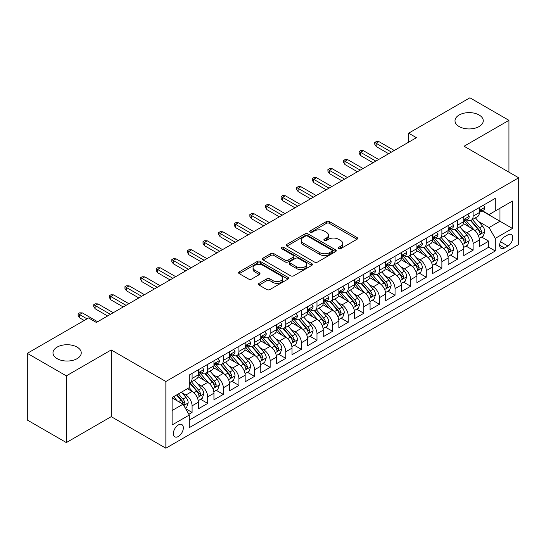 <?xml version="1.0" encoding="UTF-8"?>
<svg xmlns="http://www.w3.org/2000/svg" width="546" height="546" viewBox="0 0 546 546"><rect width="100%" height="100%" fill="white"/><g stroke="black" fill="none" stroke-linecap="round" stroke-linejoin="round"><path stroke-width="0.82" d="M338.575 248.669A1.515 0.874 0 0 0 340.724 248.669L357.002 239.264A2.17 1.249 0 0 0 357.637 238.384A2.17 1.249 0 0 0 357.002 237.496L329.422 221.574A2.17 1.249 0 0 0 326.358 221.574L310.073 230.972A1.515 0.874 0 0 0 309.63 231.593A1.515 0.874 0 0 0 310.073 232.207A1.515 0.874 0 0 0 312.216 232.207L314.325 230.992A6.934 4.006 0 0 1 324.133 230.992L326.433 232.323A6.934 4.006 0 0 1 328.467 235.149A6.934 4.006 0 0 1 326.433 237.981L324.324 239.196A1.515 0.874 0 0 0 323.88 239.817A1.515 0.874 0 0 0 324.324 240.438A1.515 0.874 0 0 0 326.474 240.438L328.576 239.223A6.934 4.006 0 0 1 338.384 239.223L340.684 240.547A6.934 4.006 0 0 1 342.717 243.38A6.934 4.006 0 0 1 340.684 246.212L338.575 247.427A1.515 0.874 0 0 0 338.131 248.048A1.515 0.874 0 0 0 338.575 248.669L338.575 247.427M77.102 347.113A14.128 8.156 0 0 0 61.705 345.345A14.128 8.156 0 0 0 52.982 352.887A14.128 8.156 0 0 0 57.118 358.654A14.128 8.156 0 0 0 72.522 360.421A14.128 8.156 0 0 0 81.245 352.887A14.128 8.156 0 0 0 77.102 347.113M479.122 115.008A14.128 8.156 0 0 0 463.725 113.24A14.128 8.156 0 0 0 455.002 120.782A14.128 8.156 0 0 0 459.138 126.549A14.128 8.156 0 0 0 474.535 128.317A14.128 8.156 0 0 0 483.265 120.782A14.128 8.156 0 0 0 479.122 115.008M178.351 436.486A7.064 4.081 120 0 0 182.965 430.262A7.064 4.081 120 0 0 181.879 424.597A7.064 4.081 120 0 0 178.351 424.952A7.064 4.081 120 0 0 173.737 431.176A7.064 4.081 120 0 0 174.816 436.834A7.064 4.081 120 0 0 178.351 436.486M259.084 283.326A2.17 1.249 0 0 0 258.449 284.213A2.17 1.249 0 0 0 259.084 285.094L266.817 289.564A2.17 1.249 0 0 0 269.881 289.564L287.967 279.122A2.17 1.249 0 0 0 288.602 278.242A2.17 1.249 0 0 0 287.967 277.354L260.381 261.432A2.17 1.249 0 0 0 257.316 261.432L239.237 271.867A2.17 1.249 0 0 0 238.602 272.754A2.17 1.249 0 0 0 239.237 273.642L248.58 279.033A2.17 1.249 0 0 0 251.651 279.033L259.384 274.57A2.17 1.249 0 0 0 260.019 273.683A2.17 1.249 0 0 0 259.384 272.795L254.75 270.12A5.794 3.344 0 0 1 253.051 267.752A5.794 3.344 0 0 1 256.634 264.66A5.794 3.344 0 0 1 262.947 265.39L281.108 275.873A5.794 3.344 0 0 1 282.808 278.242A5.794 3.344 0 0 1 279.231 281.333A5.794 3.344 0 0 1 272.911 280.603L269.881 278.856A2.17 1.249 0 0 0 266.817 278.856L259.084 283.326L259.084 285.094M111.213 349.952L66.332 375.866L27.3 353.337L27.3 420.038L66.332 442.574L111.213 416.659L165.861 448.205L165.861 381.504L111.213 349.952L111.213 416.659M508.94 172.161L508.94 120.332L464.059 146.246L518.7 177.791L165.861 381.504M508.94 120.332L469.908 97.795L408.633 133.176L408.633 142.185M27.3 353.337L88.582 317.956L96.383 322.461L416.441 137.681L408.633 133.176M314.482 262.046A2.17 1.249 0 0 0 317.547 262.046L335.626 251.61A2.17 1.249 0 0 0 336.261 250.723A2.17 1.249 0 0 0 335.626 249.836L308.04 233.913A2.17 1.249 0 0 0 304.975 233.913L286.896 244.355A2.17 1.249 0 0 0 286.261 245.236A2.17 1.249 0 0 0 286.896 246.123L314.482 262.046M282.214 248.996A1.515 0.874 0 0 1 283.756 249.208L283.756 247.406L311.8 263.595A2.17 1.249 0 0 1 312.435 264.482A2.17 1.249 0 0 1 311.8 265.363L293.714 275.805A2.17 1.249 0 0 1 290.649 275.805L263.063 259.882L263.063 258.108A2.17 1.249 0 0 0 262.428 258.995A2.17 1.249 0 0 0 263.063 259.882M263.063 258.108L270.802 253.644A2.17 1.249 0 0 1 273.867 253.644L285.053 260.101A2.17 1.249 0 0 0 288.117 260.101L293.257 257.139A2.17 1.249 0 0 0 293.891 256.251A2.17 1.249 0 0 0 293.257 255.371L281.606 248.642A1.515 0.874 0 0 1 281.163 248.027A1.515 0.874 0 0 1 282.098 247.215A1.515 0.874 0 0 1 283.756 247.406M188.848 414.291L192.09 412.421L185.613 408.681M181.927 392.758L185.845 395.024A8.832 5.098 60 0 1 192.09 405.842L198.335 402.231L198.335 408.817L207.698 403.405L200.6 399.303M197.536 383.749L201.454 386.008A8.832 5.098 60 0 1 207.698 396.826L213.943 393.222L213.943 399.802L223.314 394.389L216.209 390.294M213.152 374.733L217.069 376.999A8.832 5.098 60 0 1 223.314 387.81L229.559 384.207L229.559 390.786L238.923 385.38L231.825 381.279M228.76 365.718L232.678 367.984A8.832 5.098 60 0 1 238.923 378.801L245.168 375.191L245.168 381.777L254.538 376.365L247.434 372.263M244.376 356.709L248.293 358.968A8.832 5.098 60 0 1 254.538 369.785L260.783 366.182L260.783 372.761L270.154 367.349L263.049 363.247M259.985 347.693L263.909 349.952A8.832 5.098 60 0 1 270.154 360.769L276.399 357.166L276.399 363.745L285.763 358.34L278.658 354.238M275.6 338.677L279.518 340.943A8.832 5.098 60 0 1 285.763 351.76L292.008 348.15L292.008 354.729L301.378 349.324L294.274 345.222M291.209 329.661L295.133 331.927A8.832 5.098 60 0 1 301.378 342.745L307.623 339.141L307.623 345.72L316.987 340.308L309.882 336.206M306.825 320.652L310.742 322.911A8.832 5.098 60 0 1 316.987 333.729L323.232 330.125L323.232 336.705L332.603 331.299L325.498 327.197M322.433 311.636L326.358 313.902A8.832 5.098 60 0 1 332.603 324.72L338.848 321.109L338.848 327.689L348.212 322.283L341.107 318.181M338.049 302.62L341.967 304.886A8.832 5.098 60 0 1 348.212 315.704L354.456 312.1L354.456 318.68L363.827 313.267L356.722 309.166M353.658 293.611L357.582 295.871A8.832 5.098 60 0 1 363.827 306.688L370.072 303.085L370.072 309.664L379.436 304.259L372.331 300.157M369.273 284.596L373.191 286.862A8.832 5.098 60 0 1 379.436 297.672L385.681 294.069L385.681 300.648L395.051 295.243L387.947 291.141M384.882 275.58L388.807 277.846A8.832 5.098 60 0 1 395.051 288.663L401.296 285.053L401.296 291.639L410.66 286.227L403.555 282.125M400.498 266.571L404.415 268.83A8.832 5.098 60 0 1 410.66 279.648L416.905 276.044L416.905 282.623L426.276 277.211L419.171 273.116M416.107 257.555L420.031 259.814A8.832 5.098 60 0 1 426.276 270.632L432.521 267.028L432.521 273.607L441.885 268.202L434.787 264.1M431.722 248.539L435.64 250.805A8.832 5.098 60 0 1 441.885 261.623L448.13 258.012L448.13 264.592L457.5 259.186L450.395 255.084M447.338 239.53L451.255 241.789A8.832 5.098 60 0 1 457.5 252.607L463.745 249.003L463.745 255.583L473.109 250.17L473.109 243.591A8.832 5.098 -120 0 0 466.864 232.773L462.947 230.514M466.011 246.069L473.109 250.17M198.335 402.231A8.832 5.098 -120 0 0 192.09 391.421L187.408 388.711M213.943 393.222A8.832 5.098 -120 0 0 207.698 382.405L198.048 376.829M229.559 384.207A8.832 5.098 -120 0 0 223.314 373.389L213.657 367.813M245.168 375.191A8.832 5.098 -120 0 0 238.923 364.38L229.272 358.804M260.783 366.182A8.832 5.098 -120 0 0 254.538 355.364L244.881 349.788M276.399 357.166A8.832 5.098 -120 0 0 270.154 346.348L260.497 340.772M292.008 348.15A8.832 5.098 -120 0 0 285.763 337.332L276.105 331.763M307.623 339.141A8.832 5.098 -120 0 0 301.378 328.323L291.721 322.747M323.232 330.125A8.832 5.098 -120 0 0 316.987 319.308L307.33 313.732M338.848 321.109A8.832 5.098 -120 0 0 332.603 310.292L322.945 304.723M354.456 312.1A8.832 5.098 -120 0 0 348.212 301.283L338.561 295.707M370.072 303.085A8.832 5.098 -120 0 0 363.827 292.267L354.17 286.691M385.681 294.069A8.832 5.098 -120 0 0 379.436 283.251L369.785 277.682M401.296 285.053A8.832 5.098 -120 0 0 395.051 274.242L385.394 268.666M416.905 276.044A8.832 5.098 -120 0 0 410.66 265.226L401.01 259.65M432.521 267.028A8.832 5.098 -120 0 0 426.276 256.21L416.618 250.634M448.13 258.012A8.832 5.098 -120 0 0 441.885 247.201L432.234 241.625M463.745 249.003A8.832 5.098 -120 0 0 457.5 238.186L447.843 232.61M507.93 234.848L504.49 236.834A6.845 3.952 120 0 0 500.02 242.861A6.845 3.952 120 0 0 501.071 248.348A6.845 3.952 120 0 0 504.49 248.007L507.93 246.028A6.845 3.952 120 0 0 512.401 239.994A6.845 3.952 120 0 0 511.349 234.514A6.845 3.952 120 0 0 507.93 234.848M165.861 448.205L518.7 244.492L518.7 177.791M172.106 410.524L183.033 404.217L189.278 415.035L189.278 427.654L495.283 250.983L495.283 238.363L489.039 227.545L478.562 221.499M189.278 415.035L172.106 424.952L172.106 397.549L189.278 387.633L189.278 375.013L495.283 198.341L495.283 210.961L512.455 201.051L512.455 228.453L495.283 238.363M201.372 372.979L201.454 373.027A8.832 5.098 60 0 0 205.869 373.464L212.114 369.86A8.832 5.098 -120 0 0 213.943 365.82L213.943 360.769M216.987 363.97L217.069 364.018A8.832 5.098 60 0 0 221.485 364.455L227.73 360.845A8.832 5.098 -120 0 0 229.559 356.804L229.559 351.76M232.596 354.955L232.678 355.002A8.832 5.098 60 0 0 237.094 355.439L243.339 351.836A8.832 5.098 -120 0 0 245.168 347.788L245.168 342.745M248.212 345.939L248.293 345.987A8.832 5.098 60 0 0 252.709 346.423L258.954 342.82A8.832 5.098 -120 0 0 260.783 338.779L260.783 333.729M263.827 336.93L263.909 336.978A8.832 5.098 60 0 0 268.325 337.414L274.57 333.804A8.832 5.098 -120 0 0 276.399 329.764L276.399 324.713M279.436 327.914L279.518 327.962A8.832 5.098 60 0 0 283.934 328.399L290.179 324.795A8.832 5.098 -120 0 0 292.008 320.748L292.008 315.704M295.052 318.898L295.133 318.946A8.832 5.098 60 0 0 299.549 319.383L305.794 315.779A8.832 5.098 -120 0 0 307.623 311.739L307.623 306.688M310.66 309.889L310.742 309.937A8.832 5.098 60 0 0 315.158 310.374L321.403 306.763A8.832 5.098 -120 0 0 323.232 302.723L323.232 297.672M326.276 300.873L326.358 300.921A8.832 5.098 60 0 0 330.774 301.358L337.019 297.754A8.832 5.098 -120 0 0 338.848 293.707L338.848 288.663M341.885 291.857L341.967 291.905A8.832 5.098 60 0 0 346.382 292.342L352.627 288.738A8.832 5.098 -120 0 0 354.456 284.698L354.456 279.648M357.5 282.848L357.582 282.889A8.832 5.098 60 0 0 361.998 283.333L368.243 279.723A8.832 5.098 -120 0 0 370.072 275.682L370.072 270.632M373.109 273.833L373.191 273.88A8.832 5.098 60 0 0 377.607 274.317L383.852 270.714A8.832 5.098 -120 0 0 385.681 266.666L385.681 261.623M388.725 264.817L388.807 264.865A8.832 5.098 60 0 0 393.222 265.301L399.467 261.698A8.832 5.098 -120 0 0 401.296 257.651L401.296 252.607M404.333 255.801L404.415 255.849A8.832 5.098 60 0 0 408.831 256.286L415.076 252.682A8.832 5.098 -120 0 0 416.905 248.642L416.905 243.591M419.949 246.792L420.031 246.84A8.832 5.098 60 0 0 424.447 247.277L430.692 243.666A8.832 5.098 -120 0 0 432.521 239.626L432.521 234.575M435.558 237.776L435.64 237.824A8.832 5.098 60 0 0 440.056 238.261L446.3 234.657A8.832 5.098 -120 0 0 448.13 230.61L448.13 225.566M451.173 228.76L451.255 228.808A8.832 5.098 60 0 0 455.671 229.245L461.916 225.641A8.832 5.098 -120 0 0 463.745 221.601L463.745 216.55M189.278 420.079L488.725 247.201L488.725 241.161L479.354 246.567L479.354 239.987A8.832 5.098 -120 0 0 473.109 229.17L463.458 223.594M466.782 219.751L466.864 219.799A8.832 5.098 -120 0 0 471.28 220.236A8.832 5.098 -120 0 0 473.109 216.189L473.109 211.145M471.28 220.236L477.525 216.625A8.832 5.098 -120 0 0 479.354 212.585L479.354 207.535M192.09 373.389L192.09 378.439A8.832 5.098 60 0 1 190.261 382.48A8.832 5.098 60 0 1 189.278 382.835M190.261 382.48L196.505 378.876A8.832 5.098 -120 0 0 198.335 374.836L198.335 369.785M207.698 364.373L207.698 369.424A8.832 5.098 60 0 1 205.869 373.464M223.314 355.364L223.314 360.408A8.832 5.098 60 0 1 221.485 364.455M238.923 346.348L238.923 351.399A8.832 5.098 60 0 1 237.094 355.439M254.538 337.332L254.538 342.383A8.832 5.098 60 0 1 252.709 346.423M270.154 328.323L270.154 333.367A8.832 5.098 60 0 1 268.325 337.414M285.763 319.308L285.763 324.358A8.832 5.098 60 0 1 283.934 328.399M301.378 310.292L301.378 315.342A8.832 5.098 60 0 1 299.549 319.383M316.987 301.283L316.987 306.326A8.832 5.098 60 0 1 315.158 310.374M332.603 292.267L332.603 297.317A8.832 5.098 60 0 1 330.774 301.358M348.212 283.251L348.212 288.302A8.832 5.098 60 0 1 346.382 292.342M363.827 274.242L363.827 279.286A8.832 5.098 60 0 1 361.998 283.333M379.436 265.226L379.436 270.27A8.832 5.098 60 0 1 377.607 274.317M395.051 256.21L395.051 261.261A8.832 5.098 60 0 1 393.222 265.301M410.66 247.195L410.66 252.245A8.832 5.098 60 0 1 408.831 256.286M426.276 238.186L426.276 243.229A8.832 5.098 60 0 1 424.447 247.277M441.885 229.17L441.885 234.22A8.832 5.098 60 0 1 440.056 238.261M457.5 220.154L457.5 225.205A8.832 5.098 60 0 1 455.671 229.245M457.5 252.607L457.5 259.186M441.885 261.623L441.885 268.202M426.276 270.632L426.276 277.211M410.66 279.648L410.66 286.227M395.051 288.663L395.051 295.243M379.436 297.672L379.436 304.259M363.827 306.688L363.827 313.267M348.212 315.704L348.212 322.283M332.603 324.72L332.603 331.299M316.987 333.729L316.987 340.308M301.378 342.745L301.378 349.324M285.763 351.76L285.763 358.34M270.154 360.769L270.154 367.349M254.538 369.785L254.538 376.365M238.923 378.801L238.923 385.38M223.314 387.81L223.314 394.389M207.698 396.826L207.698 403.405M192.09 405.842L192.09 412.421M183.033 404.217L172.106 397.911M489.039 227.545L499.965 221.239L499.965 208.258L512.455 201.051M482.084 210.913L512.455 228.453M482.398 210.736L489.039 214.571L495.283 210.961M66.332 375.866L66.332 442.574M481.62 237.06L488.725 241.161M488.725 247.201L495.283 250.983M339.182 248.88L340.684 248.014A6.934 4.006 0 0 0 342.717 245.181L342.717 243.38M328.467 235.149L328.467 236.957A6.934 4.006 0 0 1 326.433 239.783L324.931 240.65M356.975 239.285L329.422 223.375A2.17 1.249 0 0 0 326.358 223.375L310.681 232.425M335.599 251.624L308.04 235.715A2.17 1.249 0 0 0 304.975 235.715L286.923 246.137M331.797 251.344A1.515 0.874 0 0 0 332.241 250.723A1.515 0.874 0 0 0 331.797 250.102L307.582 236.125A1.515 0.874 0 0 0 305.439 236.125L303.214 237.408A6.934 4.006 0 0 0 301.187 240.24A6.934 4.006 0 0 0 303.214 243.072L319.765 252.627A6.934 4.006 0 0 0 329.572 252.627L331.797 251.344L331.797 253.146A1.515 0.874 0 0 0 332.241 252.525L332.241 250.723M301.187 240.24L301.187 242.042A6.934 4.006 0 0 0 303.214 244.874L303.214 243.072M331.797 253.146L329.572 254.429A6.934 4.006 0 0 1 319.765 254.429L303.214 244.874M263.097 259.896L270.802 255.446L270.802 253.644M293.891 256.251L293.891 258.053A2.17 1.249 0 0 1 293.257 258.94L288.117 261.903A2.17 1.249 0 0 1 285.053 261.903L273.867 255.446A2.17 1.249 0 0 0 270.802 255.446M283.756 249.208L311.766 265.383M296.662 266.803A5.794 3.344 0 0 0 302.982 267.526A5.794 3.344 0 0 0 306.559 264.435A5.794 3.344 0 0 0 304.866 262.073L298.464 258.374A2.17 1.249 0 0 0 295.4 258.374L290.267 261.343A2.17 1.249 0 0 0 289.633 262.223A2.17 1.249 0 0 0 290.267 263.111L296.662 266.803L296.662 268.605A5.794 3.344 0 0 0 302.982 269.335A5.794 3.344 0 0 0 306.559 266.236L306.559 264.435M289.633 262.223L289.633 264.025A2.17 1.249 0 0 0 290.267 264.912L290.267 263.111M296.662 268.605L290.267 264.912M282.808 278.242L282.808 280.043A5.794 3.344 0 0 1 279.231 283.135A5.794 3.344 0 0 1 272.911 282.412L269.881 280.664A2.17 1.249 0 0 0 266.817 280.664L259.111 285.114M253.051 267.752L253.051 269.56A5.794 3.344 0 0 0 254.75 271.922L254.75 270.12M259.357 274.583L254.75 271.922M287.94 279.142L260.381 263.233A2.17 1.249 0 0 0 257.316 263.233L239.264 273.655L239.237 271.867M479.224 238.438L483.258 236.111L484.821 231.606A5.849 3.378 -120 0 0 482.541 226.112L475.409 217.854M473.983 229.743L465.827 220.304M469.342 226.993L464.605 221.512A14.019 8.094 -120 0 0 464.175 221.028M470.488 220.55L477.702 228.904A5.849 3.378 60 0 1 479.791 232.937L480.214 233.627L481.006 233.517L481.661 231.852A5.849 3.378 -120 0 0 479.572 227.825L472.44 219.567M470.911 220.413L478.665 229.388A2.983 1.72 60 0 1 479.415 230.555L481.661 231.852M483.497 205.146L484.821 207.446A5.849 3.378 60 0 1 483.613 210.033L480.644 211.746A5.849 3.378 -120 0 0 481.661 210.401L481.538 209.882M479.552 212.025L479.572 212.025A5.849 3.378 -120 0 0 480.644 211.746M480.903 209.964L481.661 210.401C481.292 209.521 480.671 209.882 479.791 211.479A5.849 3.378 60 0 1 479.354 212.312M391.462 152.102L376.16 143.27L376.16 146.512L374.754 144.26L374.754 142.458L376.16 143.27L378.972 141.646L394.267 150.478M376.16 146.512L388.65 153.726M374.754 142.458L376.317 141.557L378.972 141.646M463.615 247.454L467.649 245.127L469.205 240.615A5.849 3.378 -120 0 0 466.932 235.121L459.793 226.863M458.367 238.752L450.211 229.313M453.726 236.008L448.996 230.528A14.019 8.094 -120 0 0 448.559 230.043M454.873 229.566L462.087 237.92A5.849 3.378 60 0 1 464.175 241.946L464.598 242.642L465.39 242.533L466.052 240.868A5.849 3.378 -120 0 0 463.963 236.834L456.831 228.576M455.296 229.429L463.049 238.404A2.983 1.72 60 0 1 463.8 239.571L466.052 240.868M448 256.47L452.033 254.136L453.596 249.631A5.849 3.378 -120 0 0 451.317 244.137L444.185 235.879M442.751 247.768L434.602 238.329M438.117 245.018L433.381 239.544A14.019 8.094 -120 0 0 432.951 239.052M439.264 238.582L446.478 246.935A5.849 3.378 60 0 1 448.566 250.962L448.989 251.658L449.781 251.542L450.436 249.884A5.849 3.378 -120 0 0 448.348 245.85L441.216 237.592M439.687 238.445L447.44 247.42A2.983 1.72 60 0 1 448.191 248.587L450.436 249.884M432.391 265.479L436.425 263.152L437.981 258.647A5.849 3.378 -120 0 0 435.708 253.153L428.569 244.895M427.143 256.784L418.987 247.345M422.502 254.033L417.772 248.553A14.019 8.094 -120 0 0 417.335 248.068M423.648 247.591L430.862 255.944A5.849 3.378 60 0 1 432.951 259.978L433.374 260.667L434.166 260.558L434.828 258.893A5.849 3.378 -120 0 0 432.739 254.866L425.607 246.608M424.071 247.454L431.825 256.429A2.983 1.72 60 0 1 432.575 257.596L434.828 258.893M416.775 274.495L420.809 272.167L422.372 267.656A5.849 3.378 -120 0 0 420.092 262.169L412.96 253.904M411.527 265.8L403.378 256.361M406.893 263.049L402.156 257.569A14.019 8.094 -120 0 0 401.726 257.084M408.039 256.606L415.253 264.96A5.849 3.378 60 0 1 417.342 268.987L417.765 269.683L418.557 269.574L419.212 267.909A5.849 3.378 -120 0 0 417.124 263.875L409.991 255.617M408.463 256.47L416.216 265.445A2.983 1.72 60 0 1 416.967 266.612L419.212 267.909M467.881 214.162L469.205 216.462A5.849 3.378 60 0 1 467.997 219.048L465.028 220.761A5.849 3.378 -120 0 0 466.052 219.417L465.929 218.898M463.943 221.034L463.963 221.034A5.849 3.378 -120 0 0 465.028 220.761M465.294 218.98L466.052 219.417C465.683 218.53 465.055 218.891 464.175 220.495A5.849 3.378 60 0 1 463.745 221.328M375.846 161.118L360.544 152.286L360.544 155.528L359.138 153.276L359.138 151.474L360.544 152.286L363.356 150.662L378.658 159.493M360.544 155.528L373.034 162.742M359.138 151.474L360.701 150.573L363.356 150.662M452.272 223.178L453.596 225.478A5.849 3.378 60 0 1 452.381 228.064L449.419 229.777A5.849 3.378 -120 0 0 450.436 228.426L450.313 227.907M448.327 230.05L448.348 230.05A5.849 3.378 -120 0 0 449.419 229.777M449.679 227.989L450.436 228.426C450.068 227.545 449.447 227.907 448.566 229.511A5.849 3.378 60 0 1 448.13 230.344M360.237 170.134L344.935 161.295L344.935 164.544L343.53 162.292L343.53 160.483L344.935 161.295L347.747 159.678L363.042 168.509M344.935 164.544L357.425 171.751M343.53 160.483L345.092 159.582L347.747 159.678M436.657 232.193L437.981 234.487A5.849 3.378 60 0 1 436.773 237.08L433.804 238.786A5.849 3.378 -120 0 0 434.828 237.442L434.705 236.923M432.712 239.066L432.739 239.066A5.849 3.378 -120 0 0 433.804 238.786M434.07 237.005L434.828 237.442C434.459 236.561 433.831 236.923 432.951 238.527A5.849 3.378 60 0 1 432.521 239.353M344.622 179.143L329.32 170.311L329.32 173.553L327.914 171.301L327.914 169.499L329.32 170.311L332.132 168.687L347.433 177.525M329.32 173.553L341.81 180.767M327.914 169.499L329.477 168.598L332.132 168.687M421.041 241.202L422.372 243.502A5.849 3.378 60 0 1 421.157 246.089L418.195 247.802A5.849 3.378 -120 0 0 419.212 246.458L419.089 245.939M417.103 248.075L417.124 248.075A5.849 3.378 -120 0 0 418.195 247.802M418.454 246.021L419.212 246.458C418.843 245.577 418.222 245.932 417.342 247.536A5.849 3.378 60 0 1 416.905 248.369M329.006 188.158L313.711 179.327L313.711 182.569L312.305 180.316L312.305 178.515L313.711 179.327L316.516 177.703L331.818 186.534M313.711 182.569L326.201 189.783M312.305 178.515L313.868 177.614L316.516 177.703M401.167 283.51L405.2 281.183L406.756 276.672A5.849 3.378 -120 0 0 404.477 271.178L397.345 262.919M395.918 274.809L387.762 265.37M391.277 272.065L386.548 266.584A14.019 8.094 -120 0 0 386.111 266.093M392.424 265.622L399.638 273.976A5.849 3.378 60 0 1 401.726 278.003L402.149 278.699L402.941 278.59L403.596 276.924A5.849 3.378 -120 0 0 401.515 272.891L394.383 264.633M392.847 265.486L400.6 274.461A2.983 1.72 60 0 1 401.351 275.628L403.596 276.924M405.432 250.218L406.756 252.518A5.849 3.378 60 0 1 405.548 255.105L402.579 256.818A5.849 3.378 -120 0 0 403.596 255.467L403.474 254.948M401.487 257.091L401.515 257.091A5.849 3.378 -120 0 0 402.579 256.818M402.846 255.037L403.596 255.467C403.235 254.586 402.607 254.948 401.726 256.552A5.849 3.378 60 0 1 401.296 257.384M313.397 197.174L298.096 188.336L298.096 191.585L296.69 189.332L296.69 187.524L298.096 188.336L300.907 186.718L316.209 195.55M298.096 191.585L310.585 198.792M296.69 187.524L298.252 186.623L300.907 186.718M385.551 292.526L389.585 290.192L391.148 285.688A5.849 3.378 -120 0 0 388.868 280.194L381.736 271.935M380.303 283.824L372.154 274.385M375.668 281.074L370.932 275.6A14.019 8.094 -120 0 0 370.502 275.109M376.815 274.631L384.029 282.985A5.849 3.378 60 0 1 386.111 287.019L386.541 287.715L387.332 287.599L387.988 285.933A5.849 3.378 -120 0 0 385.899 281.907L378.767 273.648M377.238 274.495L384.991 283.476A2.983 1.72 60 0 1 385.742 284.637L387.988 285.933M369.935 301.535L373.976 299.208L375.532 294.704A5.849 3.378 -120 0 0 373.252 289.209L366.12 280.951M364.694 292.84L356.538 283.401M360.053 290.09L355.323 284.609A14.019 8.094 -120 0 0 354.886 284.125M361.199 283.647L368.413 292.001A5.849 3.378 60 0 1 370.502 296.034L370.925 296.724L371.717 296.615L372.372 294.949A5.849 3.378 -120 0 0 370.29 290.922L363.158 282.657M361.623 283.51L369.376 292.485A2.983 1.72 60 0 1 370.127 293.652L372.372 294.949M354.327 310.551L358.36 308.224L359.923 303.712A5.849 3.378 -120 0 0 357.644 298.218L350.512 289.96M349.078 301.849L340.929 292.41M344.444 299.106L339.708 293.625A14.019 8.094 -120 0 0 339.278 293.134M345.591 292.663L352.805 301.017A5.849 3.378 60 0 1 354.886 305.043L355.316 305.74L356.108 305.63L356.763 303.965A5.849 3.378 -120 0 0 354.675 299.931L347.543 291.673M346.014 292.526L353.767 301.501A2.983 1.72 60 0 1 354.518 302.668L356.763 303.965M338.711 319.567L342.751 317.233L344.308 312.728A5.849 3.378 -120 0 0 342.028 307.234L334.896 298.976M333.47 310.865L325.314 301.426M328.829 308.115L324.099 302.641A14.019 8.094 -120 0 0 323.662 302.15M329.975 301.672L337.189 310.026A5.849 3.378 60 0 1 339.278 314.059L339.701 314.755L340.492 314.639L341.148 312.974A5.849 3.378 -120 0 0 339.066 308.947L331.934 300.689M330.398 301.535L338.151 310.517A2.983 1.72 60 0 1 338.902 311.677L341.148 312.974M323.102 328.576L327.136 326.249L328.699 321.744A5.849 3.378 -120 0 0 326.419 316.25L319.287 307.992M317.854 319.881L309.705 310.442M313.213 317.13L308.483 311.65A14.019 8.094 -120 0 0 308.046 311.165M314.366 310.688L321.58 319.041A5.849 3.378 60 0 1 323.662 323.075L324.092 323.764L324.884 323.655L325.539 321.99A5.849 3.378 -120 0 0 323.45 317.963L316.318 309.705M314.789 310.551L322.543 319.526A2.983 1.72 60 0 1 323.293 320.693L325.539 321.99M389.817 259.234L391.148 261.527A5.849 3.378 60 0 1 389.933 264.121L386.971 265.834A5.849 3.378 -120 0 0 387.988 264.482L387.865 263.964M385.879 266.107L385.899 266.107A5.849 3.378 -120 0 0 386.971 265.834M387.23 264.046L387.988 264.482C387.619 263.602 386.998 263.964 386.111 265.568A5.849 3.378 60 0 1 385.681 266.4M297.782 206.183L282.487 197.352L282.487 200.594L281.081 198.341L281.081 196.54L282.487 197.352L285.292 195.727L300.593 204.566M282.487 200.594L294.976 207.808M281.081 196.54L282.644 195.639L285.292 195.727M374.208 268.243L375.532 270.543A5.849 3.378 60 0 1 374.324 273.13L371.355 274.843A5.849 3.378 -120 0 0 372.372 273.498L372.249 272.98M370.263 275.116L370.29 275.116A5.849 3.378 -120 0 0 371.355 274.843M371.621 273.061L372.372 273.498C372.01 272.618 371.382 272.973 370.502 274.577A5.849 3.378 60 0 1 370.072 275.409M282.173 215.199L266.871 206.368L266.871 209.609L265.465 207.357L265.465 205.555L266.871 206.368L269.683 204.743L284.985 213.575M266.871 209.609L279.361 216.823M265.465 205.555L267.028 204.654L269.683 204.743M358.592 277.259L359.923 279.559A5.849 3.378 60 0 1 358.708 282.145L355.746 283.859A5.849 3.378 -120 0 0 356.763 282.507L356.64 281.989M354.654 284.132L354.675 284.132A5.849 3.378 -120 0 0 355.746 283.859M356.006 282.077L356.763 282.507C356.395 281.627 355.767 281.989 354.886 283.592A5.849 3.378 60 0 1 354.456 284.425M266.557 224.215L251.262 215.377L251.262 218.625L249.856 216.373L249.856 214.571L251.262 215.377L254.067 213.759L269.369 222.591M251.262 218.625L263.752 225.832M249.856 214.571L251.413 213.663L254.067 213.759M342.984 286.275L344.308 288.568A5.849 3.378 60 0 1 343.1 291.161L340.131 292.874A5.849 3.378 -120 0 0 341.148 291.523L341.025 291.004M339.039 293.147L339.066 293.147A5.849 3.378 -120 0 0 340.131 292.874M340.397 291.086L341.148 291.523C340.779 290.643 340.158 291.004 339.278 292.608A5.849 3.378 60 0 1 338.848 293.441M250.948 233.224L235.647 224.392L235.647 227.641L234.241 225.382L234.241 223.58L235.647 224.392L238.459 222.768L253.76 231.606M235.647 227.641L248.137 234.848M234.241 223.58L235.804 222.679L238.459 222.768M327.368 295.284L328.699 297.584A5.849 3.378 60 0 1 327.484 300.17L324.522 301.883A5.849 3.378 -120 0 0 325.539 300.539L325.416 300.02M323.43 302.163L323.45 302.163A5.849 3.378 -120 0 0 324.522 301.883M324.781 300.102L325.539 300.539C325.17 299.658 324.542 300.02 323.662 301.617A5.849 3.378 60 0 1 323.232 302.45M235.333 242.24L220.038 233.408L220.038 236.65L218.632 234.398L218.632 232.596L220.038 233.408L222.843 231.784L238.145 240.615M220.038 236.65L232.528 243.864M218.632 232.596L220.188 231.695L222.843 231.784M307.487 337.592L311.52 335.264L313.083 330.753A5.849 3.378 -120 0 0 310.804 325.259L303.672 317.001M302.245 328.89L294.089 319.451M297.604 326.146L292.874 320.666A14.019 8.094 -120 0 0 292.438 320.174M298.751 319.703L305.965 328.057A5.849 3.378 60 0 1 308.053 332.084L308.476 332.78L309.268 332.671L309.923 331.006A5.849 3.378 -120 0 0 307.842 326.972L300.703 318.714M299.174 319.567L306.927 328.542A2.983 1.72 60 0 1 307.678 329.709L309.923 331.006M311.759 304.299L313.083 306.599A5.849 3.378 60 0 1 311.875 309.186L308.906 310.899A5.849 3.378 -120 0 0 309.923 309.555L309.8 309.036M307.814 311.172L307.842 311.172A5.849 3.378 -120 0 0 308.906 310.899M309.173 309.118L309.923 309.555C309.555 308.667 308.934 309.029 308.053 310.633A5.849 3.378 60 0 1 307.623 311.466M219.724 251.256L204.422 242.424L204.422 245.666L203.016 243.414L203.016 241.612L204.422 242.424L207.234 240.8L222.536 249.631M204.422 245.666L216.912 252.873M203.016 241.612L204.579 240.711L207.234 240.8M291.878 346.608L295.912 344.273L297.474 339.769A5.849 3.378 -120 0 0 295.195 334.275L288.063 326.017M286.63 337.906L278.48 328.467M281.989 335.155L277.259 329.682A14.019 8.094 -120 0 0 276.822 329.19M283.135 328.719L290.356 337.066A5.849 3.378 60 0 1 292.438 341.1L292.868 341.796L293.652 341.68L294.314 340.022A5.849 3.378 -120 0 0 292.226 335.988L285.094 327.73M283.565 328.583L291.318 337.558A2.983 1.72 60 0 1 292.069 338.725L294.314 340.022M296.144 313.315L297.474 315.608A5.849 3.378 60 0 1 296.26 318.202L293.298 319.915A5.849 3.378 -120 0 0 294.314 318.564L294.192 318.045M292.206 320.188L292.226 320.188A5.849 3.378 -120 0 0 293.298 319.915M293.557 318.127L294.314 318.564C293.946 317.683 293.318 318.045 292.438 319.649A5.849 3.378 60 0 1 292.008 320.482M204.108 260.265L188.807 251.433L188.807 254.682L187.408 252.423L187.408 250.621L188.807 251.433L191.619 249.809L206.92 258.647M188.807 254.682L201.297 261.889M187.408 250.621L188.964 249.72L191.619 249.809M276.262 355.617L280.296 353.289L281.859 348.785A5.849 3.378 -120 0 0 279.579 343.291L272.447 335.032M271.021 346.922L262.865 337.483M266.38 344.171L261.65 338.691A14.019 8.094 -120 0 0 261.213 338.206M267.526 337.728L274.74 346.082A5.849 3.378 60 0 1 276.829 350.116L277.252 350.805L278.044 350.696L278.699 349.03A5.849 3.378 -120 0 0 276.617 345.004L269.478 336.745M267.95 337.592L275.703 346.567A2.983 1.72 60 0 1 276.453 347.734L278.699 349.03M280.535 322.324L281.859 324.624A5.849 3.378 60 0 1 280.651 327.211L277.682 328.924A5.849 3.378 -120 0 0 278.699 327.58L278.576 327.061M276.59 329.204L276.617 329.204A5.849 3.378 -120 0 0 277.682 328.924M277.948 327.143L278.699 327.58C278.33 326.699 277.709 327.061 276.829 328.658A5.849 3.378 60 0 1 276.399 329.491M188.5 269.28L173.198 260.449L173.198 263.691L171.792 261.438L171.792 259.637L173.198 260.449L176.01 258.824L191.305 267.656M173.198 263.691L185.688 270.905M171.792 259.637L173.355 258.736L176.01 258.824M260.654 364.632L264.687 362.305L266.25 357.794A5.849 3.378 -120 0 0 263.971 352.3L256.838 344.041M255.405 355.931L247.256 346.492M250.764 353.187L246.034 347.706A14.019 8.094 -120 0 0 245.598 347.222M251.911 346.744L259.132 355.098A5.849 3.378 60 0 1 261.213 359.125L261.643 359.821L262.428 359.712L263.09 358.046A5.849 3.378 -120 0 0 261.002 354.013L253.87 345.755M252.341 346.608L260.094 355.582A2.983 1.72 60 0 1 260.845 356.75L263.09 358.046M264.919 331.34L266.25 333.64A5.849 3.378 60 0 1 265.035 336.227L262.066 337.94A5.849 3.378 -120 0 0 263.09 336.595L262.967 336.077M260.981 338.213L261.002 338.213A5.849 3.378 -120 0 0 262.066 337.94M262.333 336.159L263.09 336.595C262.722 335.715 262.094 336.07 261.213 337.674A5.849 3.378 60 0 1 260.783 338.506M172.884 278.296L157.582 269.465L157.582 272.707L156.183 270.454L156.183 268.652L157.582 269.465L160.394 267.84L175.696 276.672M157.582 272.707L170.072 279.921M156.183 268.652L157.739 267.752L160.394 267.84M245.038 373.648L249.072 371.314L250.634 366.81A5.849 3.378 -120 0 0 248.355 361.315L241.223 353.057M239.796 364.946L231.64 355.507M235.155 362.196L230.426 356.722A14.019 8.094 -120 0 0 229.989 356.231M236.302 355.76L243.516 364.114A5.849 3.378 60 0 1 245.604 368.14L246.028 368.837L246.819 368.721L247.475 367.062A5.849 3.378 -120 0 0 245.393 363.029L238.254 354.77M236.725 355.623L244.478 364.598A2.983 1.72 60 0 1 245.229 365.765L247.475 367.062M249.31 340.356L250.634 342.656A5.849 3.378 60 0 1 249.426 345.243L246.458 346.956A5.849 3.378 -120 0 0 247.475 345.604L247.352 345.086M245.366 347.229L245.393 347.229A5.849 3.378 -120 0 0 246.458 346.956M246.724 345.168L247.475 345.604C247.106 344.724 246.485 345.086 245.604 346.69A5.849 3.378 60 0 1 245.168 347.522M157.275 287.312L141.974 278.474L141.974 281.722L140.568 279.47L140.568 277.661L141.974 278.474L144.786 276.856L160.08 285.688M141.974 281.722L154.463 288.93M140.568 277.661L142.131 276.761L144.786 276.856M229.429 382.657L233.463 380.33L235.019 375.825A5.849 3.378 -120 0 0 232.746 370.331L225.607 362.073M224.181 373.962L216.032 364.523M219.54 371.212L214.81 365.731A14.019 8.094 -120 0 0 214.373 365.247M220.686 364.769L227.907 373.123A5.849 3.378 60 0 1 229.989 377.156L230.419 377.846L231.204 377.736L231.866 376.071A5.849 3.378 -120 0 0 229.777 372.044L222.645 363.786M221.116 364.632L228.863 373.607A2.983 1.72 60 0 1 229.62 374.774L231.866 376.071M233.695 349.372L235.019 351.665A5.849 3.378 60 0 1 233.811 354.258L230.842 355.972A5.849 3.378 -120 0 0 231.866 354.62L231.743 354.101M229.757 356.245L229.777 356.245A5.849 3.378 -120 0 0 230.842 355.972M231.108 354.183L231.866 354.62C231.497 353.74 230.869 354.101 229.989 355.705A5.849 3.378 60 0 1 229.559 356.538M141.66 296.321L126.358 287.489L126.358 290.731L124.952 288.479L124.952 286.677L126.358 287.489L129.17 285.865L144.472 294.704M126.358 290.731L138.848 297.945M124.952 286.677L126.515 285.776L129.17 285.865M213.814 391.673L217.847 389.346L219.41 384.834A5.849 3.378 -120 0 0 217.131 379.347L209.998 371.082M208.572 382.978L200.416 373.539M203.931 380.228L199.194 374.747A14.019 8.094 -120 0 0 198.764 374.263M205.078 373.785L212.292 382.139A5.849 3.378 60 0 1 214.38 386.172L214.803 386.861L215.595 386.752L216.25 385.087A5.849 3.378 -120 0 0 214.162 381.053L207.03 372.795M205.501 373.648L213.254 382.623A2.983 1.72 60 0 1 214.005 383.79L216.25 385.087M198.205 400.689L202.238 398.362L203.795 393.85A5.849 3.378 -120 0 0 201.522 388.356L194.383 380.098M192.956 391.987L189.223 387.667M188.315 389.243L187.708 388.54M189.462 382.801L196.676 391.154A5.849 3.378 60 0 1 198.764 395.181L199.188 395.877L199.979 395.768L200.641 394.103A5.849 3.378 -120 0 0 198.553 390.069L191.421 381.811M189.885 382.664L197.638 391.639A2.983 1.72 60 0 1 198.389 392.806L200.641 394.103M185.299 408.142L186.623 407.371L188.186 402.866A5.849 3.378 -120 0 0 185.906 397.372L181.415 392.171M177.225 400.866L173.608 396.676M172.707 398.252L172.106 397.563M176.576 394.963L181.067 400.163A5.849 3.378 60 0 1 183.156 404.197L183.579 404.893L184.371 404.777L185.026 403.112A5.849 3.378 -120 0 0 182.937 399.085L178.446 393.884M176.938 394.758L182.03 400.655A2.983 1.72 60 0 1 182.78 401.815L185.026 403.112M218.086 358.381L219.41 360.681A5.849 3.378 60 0 1 218.202 363.267L215.233 364.981A5.849 3.378 -120 0 0 216.25 363.636L216.127 363.117M214.141 365.254L214.162 365.254A5.849 3.378 -120 0 0 215.233 364.981M215.493 363.199L216.25 363.636C215.882 362.756 215.26 363.11 214.38 364.714A5.849 3.378 60 0 1 213.943 365.547M126.051 305.337L110.749 296.505L110.749 299.747L109.343 297.495L109.343 295.693L110.749 296.505L113.561 294.881L128.856 303.712M110.749 299.747L123.239 306.961M109.343 295.693L110.906 294.792L113.561 294.881M202.47 367.397L203.795 369.697A5.849 3.378 60 0 1 202.586 372.283L199.618 373.996A5.849 3.378 -120 0 0 200.641 372.645L200.519 372.126M198.532 374.269L198.553 374.269A5.849 3.378 -120 0 0 199.618 373.996M199.884 372.215L200.641 372.645C200.273 371.765 199.645 372.126 198.764 373.73A5.849 3.378 60 0 1 198.335 374.563M110.435 314.353L95.134 305.514L95.134 308.763L93.728 306.511L93.728 304.702L95.134 305.514L97.946 303.897L113.247 312.728M95.134 308.763L107.623 315.97M93.728 304.702L95.291 303.801L97.946 303.897M87.019 318.857L79.525 314.53L79.525 317.779L78.119 315.52L78.119 313.718L79.525 314.53L82.337 312.906L97.632 321.744M79.525 317.779L84.207 320.482M78.119 313.718L79.682 312.817L82.337 312.906M185.845 395.024L192.09 391.421M201.454 386.008L207.698 382.405M217.069 376.999L223.314 373.389M232.678 367.984L238.923 364.38M248.293 358.968L254.538 355.364M263.909 349.952L270.154 346.348M279.518 340.943L285.763 337.332M295.133 331.927L301.378 328.323M310.742 322.911L316.987 319.308M326.358 313.902L332.603 310.292M341.967 304.886L348.212 301.283M357.582 295.871L363.827 292.267M373.191 286.862L379.436 283.251M388.807 277.846L395.051 274.242M404.415 268.83L410.66 265.226M420.031 259.814L426.276 256.21M435.64 250.805L441.885 247.201M451.255 241.789L457.5 238.186M466.864 232.773L473.109 229.17M473.109 216.189L479.354 212.585M192.09 378.439L198.335 374.836M207.698 369.424L213.943 365.82M223.314 360.408L229.559 356.804M238.923 351.399L245.168 347.788M254.538 342.383L260.783 338.779M270.154 333.367L276.399 329.764M285.763 324.358L292.008 320.748M301.378 315.342L307.623 311.739M316.987 306.326L323.232 302.723M332.603 297.317L338.848 293.707M348.212 288.302L354.456 284.698M363.827 279.286L370.072 275.682M379.436 270.27L385.681 266.666M395.051 261.261L401.296 257.651M410.66 252.245L416.905 248.642M426.276 243.229L432.521 239.626M441.885 234.22L448.13 230.61M457.5 225.205L463.745 221.601M473.109 243.591L479.354 239.987M500.443 241.707L507.93 246.028M499.651 245.215L504.49 248.007M340.684 248.014L340.684 246.212M324.324 240.438L324.324 239.196M326.433 239.783L326.433 237.981M310.073 232.207L310.073 230.972M326.358 223.375L326.358 221.574M329.422 223.375L329.422 221.574M357.002 239.264L357.002 237.496M286.896 246.123L286.896 244.355M304.975 235.715L304.975 233.913M308.04 235.715L308.04 233.913M335.626 251.61L335.626 249.836M319.765 254.429L319.765 252.627M329.572 254.429L329.572 252.627M273.867 255.446L273.867 253.644M285.053 261.903L285.053 260.101M288.117 261.903L288.117 260.101M293.257 258.94L293.257 257.139M311.8 265.363L311.8 263.595M266.817 280.664L266.817 278.856M269.881 280.664L269.881 278.856M272.911 282.412L272.911 280.603M259.384 274.57L259.384 272.795M257.316 263.233L257.316 261.432M260.381 263.233L260.381 261.432M287.967 279.122L287.967 277.354M478.33 235.442L484.78 231.716M479.572 227.825L482.541 226.112M474.911 230.514L477.702 228.904M484.78 207.378L479.354 210.51M462.721 244.451L469.171 240.731M463.963 236.834L466.932 235.121M459.302 239.53L462.087 237.92M447.106 253.467L453.555 249.747M448.348 245.85L451.317 244.137M443.686 248.546L446.478 246.935M431.497 262.483L437.947 258.756M432.739 254.866L435.708 253.153M428.078 257.555L430.862 255.944M415.881 271.498L422.331 267.772M417.124 263.875L420.092 262.169M412.462 266.571L415.253 264.96M469.171 216.393L463.745 219.526M453.555 225.409L448.13 228.542M437.947 234.418L432.521 237.551M422.331 243.434L416.905 246.567M400.273 280.507L406.722 276.788M401.515 272.891L404.477 271.178M396.846 275.587L399.638 273.976M406.722 252.45L401.296 255.583M384.657 289.523L391.107 285.797M385.899 281.907L388.868 280.194M381.238 284.596L384.029 282.985M369.048 298.539L375.498 294.813M370.29 290.922L373.252 289.209M365.622 293.611L368.413 292.001M353.433 307.548L359.882 303.829M354.675 299.931L357.644 298.218M350.013 302.627L352.805 301.017M337.824 316.564L344.273 312.838M339.066 308.947L342.028 307.234M334.398 311.636L337.189 310.026M322.208 325.58L328.658 321.853M323.45 317.963L326.419 316.25M318.789 320.652L321.58 319.041M391.107 261.459L385.681 264.592M375.498 270.475L370.072 273.607M359.882 279.491L354.456 282.623M344.273 288.506L338.848 291.639M328.658 297.515L323.232 300.648M306.599 334.589L313.049 330.869M307.842 326.972L310.804 325.259M303.173 329.668L305.965 328.057M313.049 306.531L307.623 309.664M290.984 343.605L297.433 339.885M292.226 335.988L295.195 334.275M287.565 338.684L290.356 337.066M297.433 315.547L292.008 318.68M275.375 352.62L281.818 348.894M276.617 345.004L279.579 343.291M271.949 347.693L274.74 346.082M281.818 324.556L276.399 327.689M259.76 361.629L266.209 357.91M261.002 354.013L263.971 352.3M256.34 356.709L259.132 355.098M266.209 333.572L260.783 336.705M244.151 370.645L250.594 366.926M245.393 363.029L248.355 361.315M240.725 365.724L243.516 364.114M250.594 342.588L245.168 345.72M228.535 379.661L234.985 375.935M229.777 372.044L232.746 370.331M225.116 374.733L227.907 373.123M234.985 351.597L229.559 354.729M212.92 388.677L219.369 384.95M214.162 381.053L217.131 379.347M209.5 383.749L212.292 382.139M197.311 397.686L203.76 393.966M198.553 390.069L201.522 388.356M193.891 392.765L196.676 391.154M183.777 405.501L188.145 402.975M182.937 399.085L185.906 397.372M178.542 401.624L181.067 400.163M219.369 360.613L213.943 363.745M203.76 369.628L198.335 372.761"/></g></svg>
